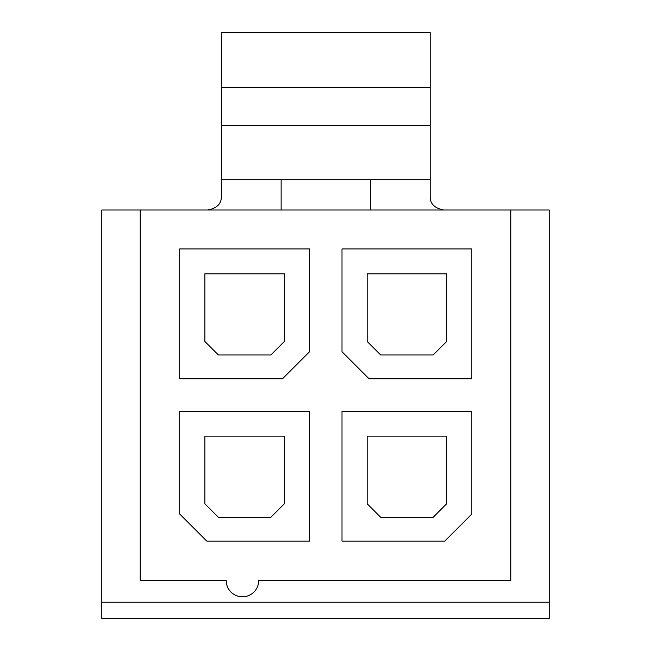 <?xml version="1.0" encoding="UTF-8"?>
<svg xmlns="http://www.w3.org/2000/svg" width="651" height="651" viewBox="0 0 651 651"><rect width="100%" height="100%" fill="white"/><g stroke="black" fill="none" stroke-linecap="round" stroke-linejoin="round"><path stroke-width="0.98" d="M140.209 209.996L140.209 580.578L226.231 580.578A16.226 16.226 0 0 0 242.457 596.812A16.226 16.226 0 0 0 258.683 580.578L510.791 580.578L510.791 209.996L549.2 209.996L549.2 618.45L101.8 618.45L101.8 209.996L510.791 209.996M179.7 378.784L282.493 378.784L309.542 351.735L309.542 248.951L179.7 248.951L179.7 378.784M204.862 273.835L204.862 341.458L218.386 354.982L270.857 354.982L284.381 341.458L284.381 273.835L204.862 273.835M206.749 541.087L179.7 514.038L179.7 411.245L309.542 411.245L309.542 541.087L206.749 541.087M204.862 436.137L204.862 503.76L218.386 517.285L270.857 517.285L284.381 503.76L284.381 436.137L204.862 436.137M342.003 541.087L444.788 541.087L471.837 514.038L471.837 411.245L342.003 411.245L342.003 541.087M369.052 378.784L471.837 378.784L471.837 248.951L342.003 248.951L342.003 351.735L369.052 378.784M367.156 273.835L367.156 341.458L380.68 354.982L433.159 354.982L446.684 341.458L446.684 273.835L367.156 273.835M367.156 436.137L367.156 503.76L380.68 517.285L433.159 517.285L446.684 503.76L446.684 436.137L367.156 436.137M281.134 209.996L281.134 179.7M221.356 87.73L430.181 87.73L430.181 32.55L221.356 32.55L221.356 196.472C221.519 203.706 217.011 208.214 207.832 209.996M370.403 209.996L370.403 179.7M221.356 179.7L430.181 179.7L430.181 196.472C430.018 203.706 434.526 208.214 443.705 209.996M430.181 87.73L430.181 179.7M221.356 125.602L430.181 125.602M101.8 602.224L549.2 602.224"/></g></svg>
